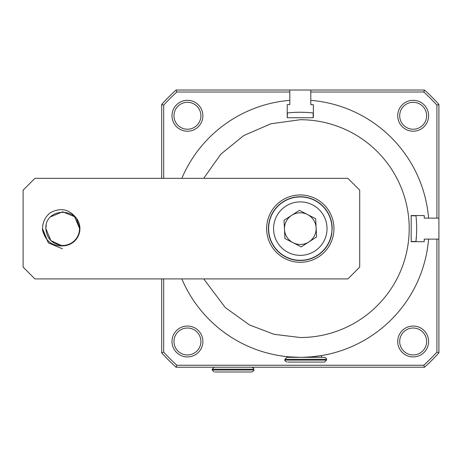 <?xml version="1.0" encoding="UTF-8"?>
<svg xmlns="http://www.w3.org/2000/svg" width="462" height="462" viewBox="0 0 462 462"><rect width="100%" height="100%" fill="white"/><g stroke="black" fill="none" stroke-linecap="round" stroke-linejoin="round"><path stroke-width="0.69" d="M413.161 354.949A13.462 13.462 0 0 1 399.694 341.482A13.462 13.462 0 0 1 413.161 328.02A13.462 13.462 0 0 1 426.622 341.482A13.462 13.462 0 0 1 413.161 354.949M413.161 129.227A13.462 13.462 0 0 1 399.694 115.766A13.462 13.462 0 0 1 413.161 102.298A13.462 13.462 0 0 1 426.622 115.766A13.462 13.462 0 0 1 413.161 129.227M187.439 354.949A13.462 13.462 0 0 1 173.978 341.482A13.462 13.462 0 0 1 187.439 328.02A13.462 13.462 0 0 1 200.906 341.482A13.462 13.462 0 0 1 187.439 354.949M187.439 129.227A13.462 13.462 0 0 1 173.978 115.766A13.462 13.462 0 0 1 187.439 102.298A13.462 13.462 0 0 1 200.906 115.766A13.462 13.462 0 0 1 187.439 129.227M413.161 356.93A15.442 15.442 0 0 1 397.718 341.482A15.442 15.442 0 0 1 413.161 326.039A15.442 15.442 0 0 1 428.603 341.482A15.442 15.442 0 0 1 413.161 356.93M413.161 131.208A15.442 15.442 0 0 1 397.718 115.766A15.442 15.442 0 0 1 413.161 100.318A15.442 15.442 0 0 1 428.603 115.766A15.442 15.442 0 0 1 413.161 131.208M187.439 356.93A15.442 15.442 0 0 1 171.997 341.482A15.442 15.442 0 0 1 187.439 326.039A15.442 15.442 0 0 1 202.882 341.482A15.442 15.442 0 0 1 187.439 356.93M187.439 131.208A15.442 15.442 0 0 1 171.997 115.766A15.442 15.442 0 0 1 187.439 100.318A15.442 15.442 0 0 1 202.882 115.766A15.442 15.442 0 0 1 187.439 131.208M304.735 112.341L300.3 112.254A116.372 116.372 0 0 1 313.149 112.965L313.149 117.746L287.231 117.746L287.451 112.965A116.372 116.372 0 0 1 300.3 112.254L295.853 112.341M313.149 112.965L311.573 112.803M289.027 112.803L287.451 112.965M287.231 104.678L287.231 117.746L287.231 104.678L289.807 104.516M438.9 352.847L436.919 352.084A184.142 184.142 0 0 1 423.758 365.246L424.52 367.226A186.122 186.122 0 0 0 438.9 352.847L438.9 104.406A186.122 186.122 0 0 0 424.52 90.026L176.08 90.026A186.122 186.122 0 0 0 161.7 104.406L161.7 178.332M310.793 104.516L313.369 104.839M313.369 117.094L313.369 104.678M415.956 241.476L411.18 241.476L411.18 215.771L415.956 215.771A116.372 116.372 0 0 1 415.956 241.476L416.487 235.129M416.672 228.626L416.649 226.374M416.585 224.18L416.487 222.13M438.9 239.12L424.249 239.12L424.249 241.69L411.18 241.69L411.18 215.771M424.249 215.558L411.18 215.558L424.249 215.558L424.249 218.128L436.919 218.128L436.919 105.163L438.9 104.406M181.832 278.915A128.702 128.702 0 0 0 289.888 356.901L289.888 357.322L286.919 357.322L324.538 357.322L321.569 357.322L321.569 355.555A128.702 128.702 0 0 0 428.574 239.12A128.702 128.702 0 0 1 181.832 278.915A128.702 128.702 0 0 0 300.3 357.322C284.009 356.635 283.818 356.635 299.734 357.322M289.183 356.843L288.554 356.785M288.132 356.745L287.693 356.704M424.52 367.226L176.08 367.226A186.122 186.122 0 0 1 161.7 352.847L161.7 278.915M161.7 352.847L163.681 352.084L163.681 278.915M163.681 178.332L163.681 105.163L161.7 104.406M163.681 105.163A184.142 184.142 0 0 1 176.842 92.002L176.08 90.026M310.793 90.026L310.793 104.678M424.52 90.026L423.758 92.002L310.793 92.002M289.807 90.026L289.807 92.002L176.842 92.002M289.807 104.678L289.807 92.002M423.758 92.002A184.142 184.142 0 0 1 436.919 105.163M436.919 352.084L436.919 239.12M438.9 218.128L436.919 218.128M423.758 365.246L176.842 365.246L176.08 367.226M176.842 365.246A184.142 184.142 0 0 1 163.681 352.084M428.574 218.128A128.702 128.702 0 0 0 310.793 100.352A128.702 128.702 0 0 1 428.574 218.128M289.807 100.352A128.702 128.702 0 0 0 181.832 178.332A128.702 128.702 0 0 1 289.807 100.352M302.662 357.305L311.902 356.803L321.945 355.492M76.461 218.26C69.167 208.986 60.326 207.224 49.942 212.97C44.675 217.487 42.215 223.221 42.562 230.168C45.547 241.649 52.916 246.841 64.657 245.738A17.227 17.227 0 0 0 76.461 218.26L79.528 228.338L74.544 216.666L62.624 211.792L50.745 216.776L62.624 211.792L74.544 216.666L79.528 228.338L74.544 216.666M46.212 225.237L45.871 228.626C44.831 206.907 80.573 206.918 79.528 228.626C80.573 206.918 44.831 206.907 45.871 228.626C44.831 206.907 80.573 206.918 79.528 228.626C80.573 206.918 44.831 206.907 45.871 228.626C44.831 206.907 80.573 206.918 79.528 228.626C80.573 206.918 44.831 206.907 45.871 228.626C44.831 206.907 80.573 206.918 79.528 228.626C80.573 206.918 44.831 206.907 45.871 228.626C44.831 206.907 80.573 206.918 79.528 228.626C80.573 206.918 44.831 206.907 45.871 228.626L50.855 240.581L61.059 245.374A16.828 16.828 0 0 0 79.528 228.338L74.544 216.666L62.624 211.792L74.544 216.666L79.528 228.338M266.638 228.626A33.662 33.662 0 0 0 300.3 262.283A33.662 33.662 0 0 0 333.962 228.626A33.662 33.662 0 0 0 300.3 194.964A33.662 33.662 0 0 0 266.638 228.626M45.871 228.626C46.633 238.074 51.698 243.653 61.059 245.374L50.855 240.581L45.871 228.626L50.855 240.581L61.059 245.374L50.855 240.581L45.871 228.626L50.855 240.581L61.059 245.374L50.855 240.581L45.871 228.626L50.855 240.581L61.059 245.374L50.855 240.581L45.871 228.626L50.855 240.581L61.059 245.374L50.855 240.581L45.871 228.626L50.855 240.581L61.059 245.374L50.855 240.581L45.871 228.626L50.855 240.581L61.059 245.374L59.725 245.189M34.927 278.915L347.874 278.915L359.702 267.088L359.702 190.159L347.874 178.332L34.927 178.332L23.1 190.159L23.1 267.088L34.927 278.915M42.504 228.546L48.371 242.856L62.474 248.822L48.406 242.891L42.562 230.157L42.504 228.575M64.657 245.738L61.059 245.374M42.51 229.158L42.562 230.157M331.468 234.303L331.67 234.303A31.878 31.878 0 0 1 268.422 228.892A31.878 31.878 0 0 1 300.034 196.748A31.878 31.878 0 0 1 332.178 228.355L331.982 228.355M331.67 234.303L332.178 228.355M272.112 214.166A31.682 31.682 0 0 1 314.761 200.439A31.682 31.682 0 0 1 328.488 243.087A31.682 31.682 0 0 1 285.839 256.808A31.682 31.682 0 0 1 272.112 214.166A31.682 31.682 0 0 1 314.761 200.439A31.682 31.682 0 0 1 328.488 243.087A31.682 31.682 0 0 1 285.839 256.808A31.682 31.682 0 0 1 272.112 214.166M308.887 241.932A15.841 15.841 0 0 0 307.53 214.53A15.841 15.841 0 0 0 284.482 229.412A15.841 15.841 0 0 0 308.887 241.932M315.667 218.705L299.393 210.354L284.026 220.276L284.933 238.542L301.207 246.893L316.574 236.971L315.667 218.705M215.061 371.974L251.79 371.974L215.061 371.974M247.314 371.974L217.931 371.974L247.314 371.974M287.809 362.075L324.538 362.075L287.809 362.075M203.707 178.332L220.824 154.175L243.809 135.522L270.969 123.747L300.3 119.722A108.899 108.899 0 0 1 409.199 228.626A108.899 108.899 0 0 1 300.3 337.526L274.099 334.326L249.44 324.919L225.312 307.588L203.707 278.915M276.519 216.424A26.732 26.732 0 0 1 312.503 204.839A26.732 26.732 0 0 1 324.081 240.823A26.732 26.732 0 0 1 288.097 252.408A26.732 26.732 0 0 1 276.519 216.424M253.771 369.202L253.771 369.998L212.191 369.998L212.191 369.202L253.771 369.202C254.117 368.624 253.459 367.96 251.79 367.226M326.519 359.303L326.519 360.094L284.938 360.094L284.938 359.303L326.519 359.303C326.865 358.72 326.207 358.062 324.538 357.322M253.771 369.998C254.117 370.576 253.459 371.24 251.79 371.974M212.191 369.202L214.172 367.226M212.191 369.998L214.172 371.974M326.519 360.094L324.538 362.075M284.938 359.303L286.919 357.322M284.938 360.094C284.523 360.539 285.181 361.197 286.919 362.075"/></g></svg>
